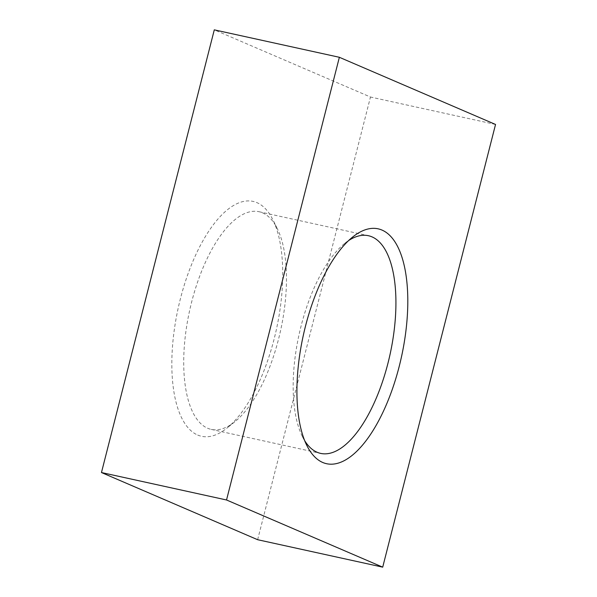 <?xml version="1.0" encoding="UTF-8"?>
<svg xmlns="http://www.w3.org/2000/svg" width="597" height="597" viewBox="0 0 597 597"><rect width="100%" height="100%" fill="white"/><g stroke="black" fill="none" stroke-linecap="round" stroke-linejoin="round"><path stroke-width="0.45" stroke-dasharray="2.98 2.24" d="M197.667 435.041A120.243 50.245 102.4 0 0 226.979 428.071A120.243 50.245 102.4 0 0 276.359 329.604A120.243 50.245 102.4 0 0 272.739 219.502A120.243 50.245 102.4 0 0 256.904 202.629A120.243 50.245 102.4 0 0 180.428 298.679A120.243 50.245 102.4 0 0 197.667 435.041M262.553 212.853A111.43 46.566 -77.6 0 1 277.224 228.494A111.43 46.566 -77.6 0 1 280.583 330.529A111.43 46.566 -77.6 0 1 234.815 421.781A111.43 46.566 -77.6 0 1 211.219 429.392A111.43 46.566 -77.6 0 1 207.652 428.243A111.43 46.566 -77.6 0 1 190.615 306.209A111.43 46.566 -77.6 0 1 258.979 211.704A111.43 46.566 -77.6 0 1 262.553 212.853M257.635 539.71L370.468 97.02L214.293 29.85M495.54 124.46L370.468 97.02M348.67 240.524A111.43 46.566 102.4 0 0 344.82 243.322A111.43 46.566 102.4 0 0 299.06 334.581A111.43 46.566 102.4 0 0 302.418 436.616A111.43 46.566 102.4 0 0 304.731 440.765M277.224 228.494L272.739 219.502M234.815 421.781L226.979 428.071M211.219 429.392L320.656 453.399M258.979 211.704L368.416 235.718M302.418 436.616L306.903 445.608M344.82 243.322L352.663 237.031"/><path stroke-width="0.9" d="M381.976 230.069A120.243 50.245 -77.6 0 1 399.206 366.424A120.243 50.245 -77.6 0 1 322.738 462.481A120.243 50.245 -77.6 0 1 306.903 445.608A120.243 50.245 -77.6 0 1 303.276 335.507A120.243 50.245 -77.6 0 1 352.663 237.031A120.243 50.245 -77.6 0 1 381.976 230.069M304.731 440.765A111.43 46.566 102.4 0 0 317.089 452.25A111.43 46.566 102.4 0 0 320.656 453.399A111.43 46.566 102.4 0 0 389.028 358.894A111.43 46.566 102.4 0 0 371.991 236.867A111.43 46.566 102.4 0 0 368.416 235.718A111.43 46.566 102.4 0 0 348.67 240.524M101.46 472.54L257.635 539.71L382.707 567.15L495.54 124.46L339.365 57.29L214.293 29.85L101.46 472.54L226.532 499.98L382.707 567.15M339.365 57.29L226.532 499.98"/></g></svg>
